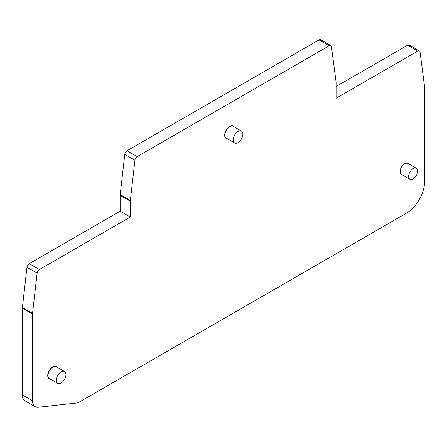 <?xml version="1.0" encoding="UTF-8"?>
<svg xmlns="http://www.w3.org/2000/svg" width="447" height="447" viewBox="0 0 447 447"><rect width="100%" height="100%" fill="white"/><g stroke="black" fill="none" stroke-linecap="round" stroke-linejoin="round"><path stroke-width="0.67" d="M38.269 407.256A13.047 7.532 -60 0 1 35.201 406.686A13.047 7.532 -60 0 1 32.502 400.713L32.502 314.101A6.526 3.766 -60 0 1 32.547 313.336L37.118 273.139A3.263 1.883 -60 0 1 39.397 269.53L130.306 217.046L130.306 201.167A6.526 3.766 -60 0 1 130.351 200.401L134.921 160.205A3.263 1.883 -60 0 1 137.207 156.595L329.171 45.762A3.263 1.883 -60 0 1 330.802 45.6A3.263 1.883 -60 0 1 331.456 46.739L336.027 81.656A6.526 3.766 -60 0 1 336.071 82.371L336.071 98.251L417.749 51.092A3.263 1.883 -60 0 1 419.381 50.93A3.263 1.883 -60 0 1 420.035 52.064L424.605 86.981A6.526 3.766 -60 0 1 424.65 87.696L424.65 181.353A26.099 15.069 -60 0 1 406.194 213.32L78.778 402.35A6.526 3.766 -60 0 1 77.052 402.959L38.269 407.256M35.201 406.686L25.054 400.825A13.047 7.532 -60 0 1 22.35 394.852L22.35 308.246A6.526 3.766 -60 0 1 22.395 307.475L26.965 267.284A3.263 1.883 -60 0 1 29.251 263.669L120.159 211.185L120.159 195.305A6.526 3.766 -60 0 1 120.204 194.54L124.774 154.344A3.263 1.883 -60 0 1 127.06 150.734L319.018 39.906A3.263 1.883 -60 0 1 320.65 39.744L330.802 45.6M241.458 131.072L233.211 126.311A6.85 3.956 120 0 0 229.786 126.646A6.85 3.956 120 0 0 225.31 132.686A6.85 3.956 120 0 0 226.361 138.173L234.608 142.939A6.85 3.956 -60 0 1 234.608 135.028A6.85 3.956 -60 0 1 241.458 131.072A6.85 3.956 -60 0 1 242.877 134.206A6.85 3.956 -60 0 1 238.033 142.599A6.85 3.956 -60 0 1 234.608 142.939M416.297 168.256L408.05 163.49A6.364 3.671 120 0 0 403.144 165.194A6.364 3.671 120 0 0 400.367 171.598A6.364 3.671 120 0 0 401.685 174.509L409.938 179.275A6.364 3.671 -60 0 1 409.938 171.927A6.364 3.671 -60 0 1 416.297 168.256A6.364 3.671 -60 0 1 417.615 171.167A6.364 3.671 -60 0 1 414.838 177.571A6.364 3.671 -60 0 1 409.938 179.275M64.53 371.463L56.283 366.702A6.85 3.956 120 0 0 51.003 368.535A6.85 3.956 120 0 0 48.013 375.43A6.85 3.956 120 0 0 49.433 378.564L57.68 383.33A6.85 3.956 -60 0 1 57.68 375.419A6.85 3.956 -60 0 1 64.53 371.463A6.85 3.956 -60 0 1 65.949 374.597A6.85 3.956 -60 0 1 62.96 381.492A6.85 3.956 -60 0 1 57.68 383.33M120.159 211.185L130.306 217.046M336.071 86.528L407.603 45.231A3.263 1.883 -60 0 1 409.228 45.069L419.381 50.93M22.35 394.852L32.502 400.713M319.018 39.906L329.171 45.762M127.06 150.734L137.207 156.595M402.641 175.062A6.671 3.85 -60 0 1 400.093 171.693A6.671 3.85 -60 0 1 403.691 164.323A6.671 3.85 -60 0 1 408.999 164.043M57.266 367.272A7.163 4.135 120 0 0 51.573 367.635A7.163 4.135 120 0 0 47.734 375.525A7.163 4.135 120 0 0 50.416 379.134M234.2 126.881A7.163 4.135 120 0 0 226.148 130.144A7.163 4.135 120 0 0 227.35 138.743M22.35 308.246L32.502 314.101M22.395 307.475L32.547 313.336M124.774 154.344L134.921 160.205M120.204 194.54L130.351 200.401M120.159 195.305L130.306 201.167M29.251 263.669L39.397 269.53M26.965 267.284L37.118 273.139M407.603 45.231L417.749 51.092"/></g></svg>
